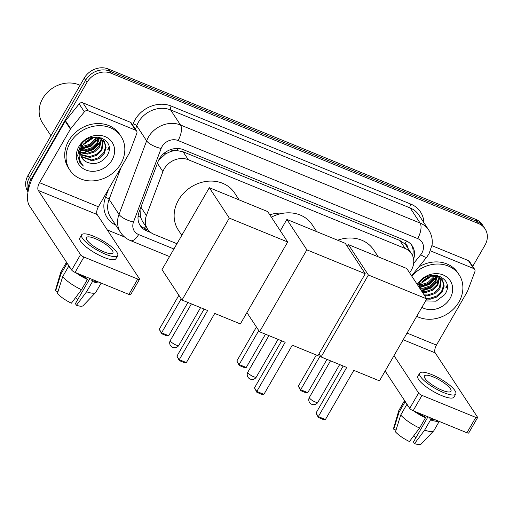 <?xml version="1.0" encoding="UTF-8"?>
<svg xmlns="http://www.w3.org/2000/svg" width="513" height="513" viewBox="0 0 513 513"><rect width="100%" height="100%" fill="white"/><g stroke="black" fill="none" stroke-linecap="round" stroke-linejoin="round"><path stroke-width="0.77" d="M409.528 272.704L409.618 272.589A18.378 15.736 146.7 0 0 411.388 270.018A18.378 15.736 146.7 0 0 411.516 253.691A18.378 15.736 146.7 0 0 405.033 248.427L188.303 159.735A18.378 15.736 146.7 0 0 162.897 171.631L146.404 215.524A18.378 15.736 146.7 0 0 147.584 229.093A18.378 15.736 146.7 0 0 154.073 234.358L176.966 243.726M170.284 151.694A18.378 15.736 -33.3 0 1 177.03 150.591L176.761 150.482A6.124 5.245 146.7 0 0 170.284 151.694L165.673 153.817L158.562 160.37M269.819 214.838A29.709 25.438 -33.3 0 1 282.958 213.273M407.873 248.151A6.124 5.245 146.7 0 0 404.956 243.861L404.693 243.752A18.378 15.736 -33.3 0 1 406.302 245.759L411.516 253.691M140.036 209.535L140.491 217.102L142.345 221.122L147.584 229.093M404.693 243.752L399.8 240.475L183.077 151.784L177.03 150.591M28.491 189.56A18.378 15.736 -33.3 0 1 30.825 179.653L86.998 82.356L85.607 80.24A18.378 15.736 -33.3 0 1 109.705 71.108L477.205 221.494A18.378 15.736 -33.3 0 1 483.695 226.765A18.378 15.736 -33.3 0 0 477.205 221.494L109.705 71.108A18.378 15.736 -33.3 0 0 85.607 80.24L29.433 177.536L85.607 80.24L84.222 78.123A18.378 15.736 -33.3 0 1 108.314 68.992L475.814 219.384A18.378 15.736 -33.3 0 1 482.303 224.649L485.086 228.875A18.378 15.736 -33.3 0 1 484.958 245.208L472.717 266.401M28.093 191.561A18.378 15.736 -33.3 0 1 29.433 177.536A18.378 15.736 -33.3 0 0 28.093 191.561M28.029 191.92L27.914 191.753A18.378 15.736 -33.3 0 1 28.042 175.42L84.222 78.123M413.6 259.091A18.378 15.736 146.7 0 0 412.266 245.945A18.378 15.736 146.7 0 0 405.777 240.68L183.455 149.7A18.378 15.736 146.7 0 0 158.049 161.595L139.081 212.074A18.378 15.736 146.7 0 0 140.261 225.643A18.378 15.736 146.7 0 0 146.75 230.908L150.976 232.639M411.516 244.919A18.378 15.736 -33.3 0 1 412.599 255.686M86.998 82.356A18.378 15.736 -33.3 0 1 111.097 73.224L478.597 223.61A18.378 15.736 -33.3 0 1 485.086 228.875M124.608 237.019L107.3 229.939M109.057 146.917A24.502 20.982 -33.3 0 1 107.775 149.45M447.112 285.26A24.502 20.982 -33.3 0 1 445.835 287.793M148.206 229.959L145.359 228.792A18.378 15.736 -33.3 0 1 139.619 224.553M430.484 250.87L473.608 268.517L468.388 260.585A3.065 2.623 -33.3 0 1 469.472 261.463L474.685 269.396A3.065 2.623 146.7 0 0 473.608 268.517M431.965 245.682L468.388 260.585M477.59 417.614L468.715 432.978A3.065 0.802 -150 0 1 466.933 432.767L475.808 417.402A3.065 0.802 30 0 0 477.59 417.614A3.065 0.802 30 0 0 477.475 417.12L435.229 352.873A6.124 2.732 112.3 0 1 436.448 345.108L467.362 291.564A3.065 2.623 146.7 0 0 467.58 291.102L474.884 271.653A3.065 2.623 146.7 0 0 474.685 269.396M413.132 410.746A3.065 0.802 -150 0 1 409.72 408.386L418.595 393.022A3.065 0.802 30 0 0 422 395.388L413.132 410.746L466.933 432.767M385.135 370.995L409.72 408.386M422 395.388L475.808 417.402M418.595 393.022L394.01 355.637M442.052 390.207A15.313 4.001 30 0 0 450.972 391.252A15.313 4.001 30 0 0 433.363 376.991A15.313 4.001 30 0 0 424.443 375.939A15.313 4.001 30 0 0 442.052 390.207M427.983 416.825L413.452 441.988L414.523 443.617L424.629 430.131L430.542 419.89L429.836 418.82L430.413 417.819M415.838 437.865A12.254 3.2 30 0 0 413.606 435.999M416.71 412.215A17.763 4.643 30 0 0 424.758 416.742L425.463 417.813L419.551 428.054L409.445 441.539A15.929 4.162 30 0 1 395.465 431.856L400.73 415.017L406.642 404.77L407.604 405.167M425.335 415.742L424.758 416.742M419.666 373.182L417.896 376.253A20.828 5.444 30 0 0 441.84 395.658A20.828 5.444 30 0 0 453.973 397.088L455.743 394.01A20.828 5.444 30 0 0 431.799 374.605A20.828 5.444 30 0 0 419.666 373.182A20.828 5.444 30 0 0 443.617 392.586A20.828 5.444 30 0 0 455.743 394.01M404.642 400.659A20.219 5.284 30 0 0 404.904 402.128L398.992 412.369L393.727 429.208L396.004 430.138M405.866 402.519L404.904 402.128M406.642 404.77A20.219 5.284 30 0 0 408.829 407.027M413.792 411.016A20.219 5.284 30 0 0 425.463 417.813M404.571 400.557L398.909 410.362A20.219 5.284 30 0 0 398.781 410.669A20.219 5.284 30 0 0 398.992 412.369M400.73 415.017A20.219 5.284 30 0 0 419.551 428.054M398.781 410.669L393.651 428.111A15.929 4.162 30 0 0 393.727 429.208M429.836 418.82A17.763 4.643 30 0 0 435.672 419.974M430.542 419.89A20.219 5.284 30 0 0 438.589 421.167M424.629 430.131A20.219 5.284 30 0 0 433.722 430.843A20.219 5.284 30 0 0 433.927 430.574L439.211 421.423M414.523 443.617A15.929 4.162 30 0 0 421.186 444.008L433.722 430.843M411.792 276.148A30.633 26.227 -33.3 0 1 459.122 274.821A30.633 26.227 -33.3 0 1 458.904 302.035A30.633 26.227 -33.3 0 1 416.71 316.309M418.813 266.933A30.633 26.227 -33.3 0 1 457.731 272.704L459.122 274.821M426.316 298.239L429.74 298.335L436.569 296.097L441.629 291.217L443.604 285.408L442.353 279.899M426.675 299.047L430.292 299.175L437.121 296.937L442.18 292.057L444.168 285.965L442.642 280.31L437.942 276.629L431.497 276.109L420.884 283.4A13.845 11.857 -33.3 0 0 420.314 284.311A13.845 11.857 -33.3 0 0 419.057 287.197M424.11 294.879L427.534 294.975L434.357 292.737L439.423 287.864L440.968 278.405M424.661 295.719L428.086 295.815L434.915 293.577L439.974 288.697L441.353 278.758M421.898 291.525L425.322 291.621L432.151 289.383L437.217 284.503L439.179 277.18M422.449 292.365L425.873 292.455L432.703 290.217L437.769 285.343L439.667 277.462M419.692 288.165L423.116 288.261L429.945 286.023L435.005 281.143L436.871 276.295M420.243 289.005L423.667 289.101L430.497 286.863L435.556 281.983L437.506 276.475M419.961 284.959L427.739 282.663L432.799 277.789L433.793 275.911M419.57 285.792L421.462 285.741L428.291 283.503L433.35 278.623L434.665 275.943M423.251 280.438L428.579 276.937M421.942 281.9L430.388 276.347M439.949 276.212L440.436 276.956L439.865 276.18M437.544 275.847L437.551 275.481M425.61 300.894L436.05 301.182L444.694 294.693C456.519 277.687 427.598 266.664 418.268 284.657L417.858 285.375M417.242 284.433A19.969 17.102 -33.3 0 1 443.386 275.045A19.969 17.102 -33.3 0 1 450.074 298.419A19.969 17.102 -33.3 0 1 421.878 307.358M418.788 286.793L420.884 283.4M419.788 283.509L418.608 286.523M419.371 287.678L429.054 284.612L435.595 278.168L436.64 276.231M421.583 291.038L431.26 287.973L437.807 281.522L439.173 278.835M419.095 287.261L428.778 284.189L435.319 277.745L436.204 276.141M421.308 290.621L430.984 287.549L437.531 281.105L439.199 277.616M337.682 240.238A33.691 28.85 -33.3 0 1 373.663 249.869L378.241 256.833M346.711 367.449L318.329 416.607L325.434 419.512L353.816 370.354L379.453 380.845L426.758 298.912L368.385 275.019L321.08 356.958L346.711 367.449M343.171 366L316.002 413.061L318.329 416.607L318.406 417.518L323.479 419.596L325.434 419.512M321.08 356.958L319.009 353.803M368.385 275.019L348.391 244.618L347.314 246.477M348.391 244.618L406.764 268.504L426.758 298.912M318.406 417.518L316.002 413.061M326.986 359.376L307.774 392.65L305.819 392.734L300.74 390.656L298.335 386.199L316.341 355.015M298.335 386.199L300.663 389.745L320.292 355.753M300.74 390.656L300.663 389.745L307.774 392.65M181.801 235.345L178.28 229.978A33.691 28.85 -33.3 0 1 178.511 200.044A33.691 28.85 -33.3 0 1 206.668 181.352A33.691 28.85 -33.3 0 1 234.582 192.959L239.161 199.916M207.63 310.532L179.249 359.69L186.354 362.601L214.735 313.437L240.373 323.927L287.678 241.995L229.305 218.108L182 300.041L207.63 310.532M204.091 309.082L176.921 356.15L179.249 359.69L179.326 360.601L184.398 362.678L186.354 362.601M182 300.041L162.005 269.633L209.31 187.7L267.683 211.587L287.678 241.995M229.305 218.108L209.31 187.7M179.326 360.601L176.921 356.15M187.905 302.458L168.694 335.739L166.738 335.816L161.659 333.739L159.254 329.288L178.877 295.296M159.254 329.288L161.582 332.828L181.204 298.842M161.659 333.739L161.582 332.828L168.694 335.739M271.371 217.191A33.691 28.85 -33.3 0 1 312.141 224.694L316.72 231.658M285.19 342.274L256.808 391.432L263.913 394.337L292.295 345.178L317.932 355.669L365.237 273.737L306.864 249.844L259.559 331.783L285.19 342.274M281.65 340.824L254.48 387.886L256.808 391.432L256.885 392.342L261.963 394.42L263.913 394.337M259.559 331.783L246.926 312.571M306.864 249.844L286.87 219.442L280.31 230.799M286.87 219.442L345.243 243.329L365.237 273.737M256.885 392.342L254.48 387.886M265.465 334.2L246.253 367.475L244.297 367.558L239.218 365.48L236.814 361.024L256.436 327.037M236.814 361.024L239.148 364.57L258.77 330.577M239.218 365.48L239.148 364.57L246.253 367.475M88.089 110.757A3.065 2.623 146.7 0 0 84.363 111.847L70.717 128.699A3.065 2.623 146.7 0 0 70.422 129.122L65.202 121.196A3.065 2.623 -33.3 0 1 65.497 120.767L79.149 103.915A3.065 2.623 -33.3 0 1 82.869 102.824L88.089 110.757L135.547 130.174L130.334 122.241A3.065 2.623 -33.3 0 1 131.411 123.12L136.631 131.052A3.065 2.623 146.7 0 0 135.547 130.174M82.869 102.824L130.334 122.241M65.202 121.196L34.288 174.741A24.502 10.914 -67.7 0 0 29.421 205.796L71.666 270.05L80.535 254.685L38.289 190.438A6.124 2.732 112.3 0 1 39.507 182.673L70.422 129.122M139.53 279.271L130.661 294.635A3.065 0.802 -150 0 1 128.878 294.424L137.747 279.066A3.065 0.802 30 0 0 139.53 279.271A3.065 0.802 30 0 0 139.414 278.777L97.169 214.53A6.124 2.732 112.3 0 1 98.387 206.765L129.302 153.22A3.065 2.623 146.7 0 0 129.52 152.759L136.824 133.316A3.065 2.623 146.7 0 0 136.631 131.052M80.535 254.685A3.065 0.802 30 0 0 83.94 257.045L75.071 272.409L128.878 294.424M75.071 272.409A3.065 0.802 -150 0 1 71.666 270.05M83.94 257.045L137.747 279.066M103.992 251.87A15.313 4.001 30 0 0 112.911 252.915A15.313 4.001 30 0 0 95.303 238.648A15.313 4.001 30 0 0 86.383 237.602A15.313 4.001 30 0 0 103.992 251.87M89.922 278.488L75.398 303.651L76.463 305.273L86.569 291.788L92.481 281.547L91.776 280.476L92.353 279.482M77.777 299.521A12.254 3.2 30 0 0 75.546 297.655M78.649 273.871A17.763 4.643 30 0 0 86.703 278.399L87.409 279.47L81.496 289.71L71.39 303.196A15.929 4.162 30 0 1 57.411 293.513L62.676 276.674L68.588 266.433L69.544 266.824M87.281 277.405L86.703 278.399M81.612 234.845L79.836 237.917A20.828 5.444 30 0 0 103.786 257.321A20.828 5.444 30 0 0 115.912 258.744L117.689 255.673A20.828 5.444 30 0 0 93.738 236.269A20.828 5.444 30 0 0 81.612 234.845A20.828 5.444 30 0 0 105.556 254.249A20.828 5.444 30 0 0 117.689 255.673M66.587 262.323A20.219 5.284 30 0 0 66.85 263.791L60.932 274.032L55.673 290.871L57.943 291.801M67.806 264.182L66.85 263.791M68.588 266.433A20.219 5.284 30 0 0 70.768 268.684M75.732 272.679A20.219 5.284 30 0 0 87.409 279.47M66.517 262.214L60.855 272.018A20.219 5.284 30 0 0 60.72 272.326A20.219 5.284 30 0 0 60.932 274.032M62.676 276.674A20.219 5.284 30 0 0 81.496 289.71M60.72 272.326L55.59 289.768A15.929 4.162 30 0 0 55.673 290.871M91.776 280.476A17.763 4.643 30 0 0 97.611 281.631M92.481 281.547A20.219 5.284 30 0 0 100.529 282.823M86.569 291.788A20.219 5.284 30 0 0 95.668 292.506A20.219 5.284 30 0 0 95.867 292.237L101.151 283.08M76.463 305.273A15.929 4.162 30 0 0 83.125 305.665L95.668 292.506M50.941 135.765L42.534 122.973A27.567 23.604 -33.3 0 1 42.726 98.483A27.567 23.604 -33.3 0 1 80.066 85.318M70.089 142.922A30.633 26.227 -33.3 0 1 95.681 125.929A30.633 26.227 -33.3 0 1 121.062 136.477A30.633 26.227 -33.3 0 1 120.85 163.692A30.633 26.227 -33.3 0 1 95.251 180.685A30.633 26.227 -33.3 0 1 69.877 170.136A30.633 26.227 -33.3 0 1 70.089 142.922M69.877 170.136L68.486 168.02A30.633 26.227 -33.3 0 1 68.697 140.806A30.633 26.227 -33.3 0 1 94.289 123.813A30.633 26.227 -33.3 0 1 119.67 134.361L121.062 136.477M81.189 156.394L91.68 159.992L98.509 157.754L103.568 152.88L105.543 147.064L104.299 141.562M78.495 150.046L79.265 153.413M81.381 156.85L92.231 160.832L99.06 158.594L104.126 153.714L106.108 147.622L104.588 141.973L99.888 138.286L93.437 137.773L82.83 145.057A13.845 11.857 -33.3 0 0 82.26 145.968A13.845 11.857 -33.3 0 0 82.163 158.267A13.845 11.857 -33.3 0 0 86.248 161.871C94.084 165.289 100.875 163.448 106.64 156.35C118.458 139.344 89.544 128.327 80.208 146.314L77.63 155.554L79.836 162.397L83.414 166.058C78.207 160.05 77.777 153.361 82.138 145.987L82.83 145.057M80.631 154.419L89.474 156.638L96.303 154.4L101.362 149.52L102.914 140.068M80.74 154.932L90.025 157.478L96.854 155.24L101.914 150.36L103.293 140.415M80.458 152.201L87.268 153.278L94.091 151.04L99.156 146.16L101.119 138.843M80.458 152.784L87.819 154.118L94.648 151.88L99.708 147L101.606 139.119M80.778 149.668L85.055 149.918L91.885 147.68L96.944 142.806L98.81 137.952M80.637 150.341L85.607 150.758L92.436 148.52L97.502 143.646L99.445 138.138M81.907 146.615L89.679 144.326L94.738 139.446L95.732 137.574M81.509 147.449L83.401 147.404L90.23 145.166L95.29 140.286L96.604 137.599M85.19 142.101L90.519 138.593M83.882 143.563L92.327 138.01M101.888 137.869L102.376 138.613L101.805 137.837M99.49 137.51L99.496 137.144M112.014 160.075A19.969 17.102 -33.3 0 1 85.831 170.002A19.969 17.102 -33.3 0 1 78.919 146.532A19.969 17.102 -33.3 0 1 105.107 136.612A19.969 17.102 -33.3 0 1 112.014 160.075M81.734 145.166L80.272 149.52M82.086 158.151L86.248 161.871M79.605 149.36L80.297 149.366M80.855 149.36L90.993 146.269L97.541 139.825L98.579 137.894M81.811 152.714L84.35 152.63L93.199 149.629L99.746 143.185L101.119 140.491M78.906 148.917L80.374 148.943M80.977 148.924L90.718 145.852L97.265 139.408L98.15 137.798M80.515 152.233L84.074 152.214L92.924 149.212L99.471 142.761L101.144 139.273M79.772 162.3L83.414 166.058M164.025 153.336A18.378 6.15 20.6 0 0 165.673 153.817M404.956 243.861A18.378 8.189 -67.7 0 0 406.463 240.982M144.288 228.304A18.378 8.189 -67.7 0 0 145.743 226.291M138.08 216.319A18.378 6.15 20.6 0 0 140.491 217.102M176.761 150.482A18.378 8.189 -67.7 0 0 177.831 148.501M399.8 240.475L405.033 248.427M140.921 207.188L146.404 215.524M157.414 163.288L162.897 171.631M183.077 151.784L188.303 159.735M108.314 68.992L111.097 73.224M475.814 219.384L478.597 223.61M28.042 175.42L30.825 179.653M413.658 263.406L420.718 254.692A12.254 10.491 146.7 0 0 421.898 252.973A12.254 10.491 146.7 0 0 417.659 238.577L178.075 140.536A12.254 10.491 146.7 0 0 162.012 146.622A12.254 10.491 146.7 0 0 161.14 148.462L133.515 221.994A12.254 10.491 146.7 0 0 138.625 234.55L173.92 248.991M133.515 221.994A12.254 4.104 20.6 0 1 119.01 214.396L109.102 199.32A24.502 20.982 146.7 0 0 110.68 217.409L120.587 232.479A24.502 20.982 -33.3 0 1 119.01 214.396L146.635 140.863A24.502 20.982 -33.3 0 1 148.385 137.183A24.502 20.982 -33.3 0 1 180.512 125.005L420.096 223.052A24.502 20.982 -33.3 0 1 428.746 230.068L418.839 214.998A24.502 20.982 146.7 0 0 410.188 207.977L170.605 109.936A24.502 20.982 146.7 0 0 138.472 122.113A24.502 20.982 146.7 0 0 136.727 125.794L135.432 129.238M132.675 125.037L133.104 123.896A27.567 23.604 -33.3 0 1 171.214 106.056L410.798 204.097A3.065 1.366 -67.7 0 0 410.188 207.977L420.096 223.052A12.254 5.457 112.3 0 1 417.659 238.577M133.104 123.896A3.065 1.026 -159.4 0 1 136.727 125.794L146.635 140.863A12.254 4.104 20.6 0 0 161.14 148.462M410.798 204.097A27.567 23.604 -33.3 0 1 423.911 222.713M115.752 225.124A27.567 23.604 -33.3 0 1 105.479 197.422L108.634 189.015M178.075 140.536A12.254 5.457 112.3 0 0 180.512 125.005L170.605 109.936A3.065 1.366 -67.7 0 1 171.214 106.056M121.062 167.494L109.102 199.32A3.065 1.026 -159.4 0 0 105.479 197.422M138.625 234.55A12.254 5.457 112.3 0 1 130.507 240.597L169.546 256.577M420.718 254.692A12.254 2.206 39 0 0 426.765 257.116L411.593 275.847M145.359 228.792L146.75 230.908M403.173 339.753L435.229 352.873M407.033 333.072L436.448 345.108M447.169 285.786A24.502 20.982 -33.3 0 1 446.009 288.056M315.053 401.903A4.899 1.282 30 0 0 317.906 402.237A4.899 4.899 0 0 1 311.801 404.321A4.899 4.899 0 0 1 309.416 397.338A4.899 1.282 30 0 0 309.596 398.126A4.899 1.282 30 0 0 315.053 401.903M175.972 344.986A4.899 1.282 30 0 0 178.825 345.32A4.899 4.899 0 0 1 172.721 347.404A4.899 4.899 0 0 1 170.335 340.42A4.899 1.282 30 0 0 170.515 341.209A4.899 1.282 30 0 0 175.972 344.986M253.493 376.67A4.899 1.282 30 0 0 256.346 377.01A4.899 4.899 0 0 1 250.248 379.094A4.899 4.899 0 0 1 247.862 372.105A4.899 1.282 30 0 0 248.042 372.893A4.899 1.282 30 0 0 253.493 376.67M38.289 190.438L97.169 214.53M39.507 182.673L98.387 206.765M65.497 120.767L70.717 128.699M84.363 111.847L79.149 103.915M109.115 147.443A24.502 20.982 -33.3 0 1 107.948 149.719M426.765 257.116L429.035 253.813L432.093 244.816C432.728 239.462 431.613 234.55 428.746 230.068M120.587 232.479C123.056 236.172 126.365 238.878 130.507 240.597M442.642 280.316L442.091 279.476M339.657 364.557L317.906 402.237M330.5 360.812L309.416 397.338M200.577 307.646L178.825 345.32M191.42 303.895L170.335 340.42M278.084 339.362L256.346 377.01M268.927 335.617L247.862 372.105M104.588 141.973L104.036 141.133"/></g></svg>
